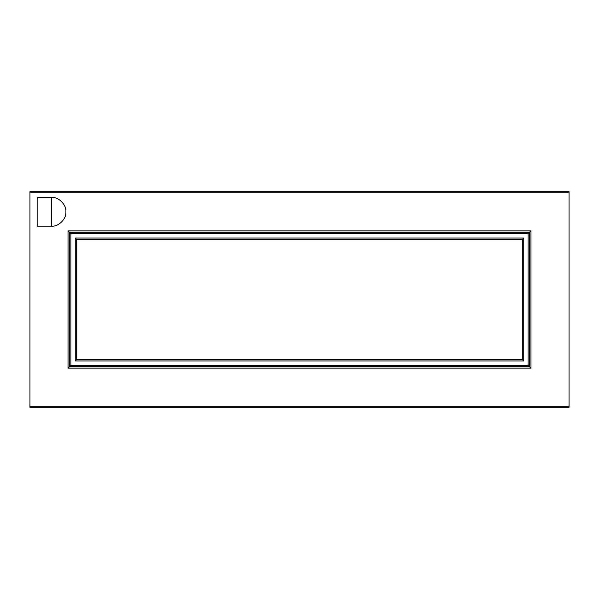<?xml version="1.0" encoding="UTF-8"?>
<svg xmlns="http://www.w3.org/2000/svg" width="599" height="599" viewBox="0 0 599 599"><rect width="100%" height="100%" fill="white"/><g stroke="black" fill="none" stroke-linecap="round" stroke-linejoin="round"><path stroke-width="0.9" d="M37.138 226.182L37.138 197.43L51.514 197.43C58.627 196.786 66.534 204.693 65.89 211.806C66.534 218.92 58.627 226.826 51.514 226.182L37.138 226.182M522.328 239.48L522.328 359.52L522.328 239.48L523.766 238.043L523.766 360.957L522.328 359.52L76.672 359.52L76.672 239.48L522.328 239.48L76.672 239.48L76.672 359.52L75.234 360.957L75.234 238.043L76.672 239.48M528.078 233.73L530.954 230.855L68.046 230.855L70.922 233.73L70.922 365.27L69.484 366.708L69.484 232.292L529.516 232.292L529.516 366.708L528.078 365.27L528.078 233.73L70.922 233.73M530.954 230.855L530.954 368.145L529.516 366.708L69.484 366.708L68.046 368.145L68.046 230.855M522.328 359.52L76.672 359.52M29.95 192.758L29.95 406.242L569.05 406.242L569.05 192.758L29.95 192.758L29.95 191.68L569.05 191.68L569.05 192.758M29.95 406.242L29.95 407.32L569.05 407.32L569.05 406.242M51.514 226.182L51.514 197.43M523.766 238.043L75.234 238.043M528.078 365.27L70.922 365.27M523.766 360.957L75.234 360.957M530.954 368.145L68.046 368.145"/></g></svg>
